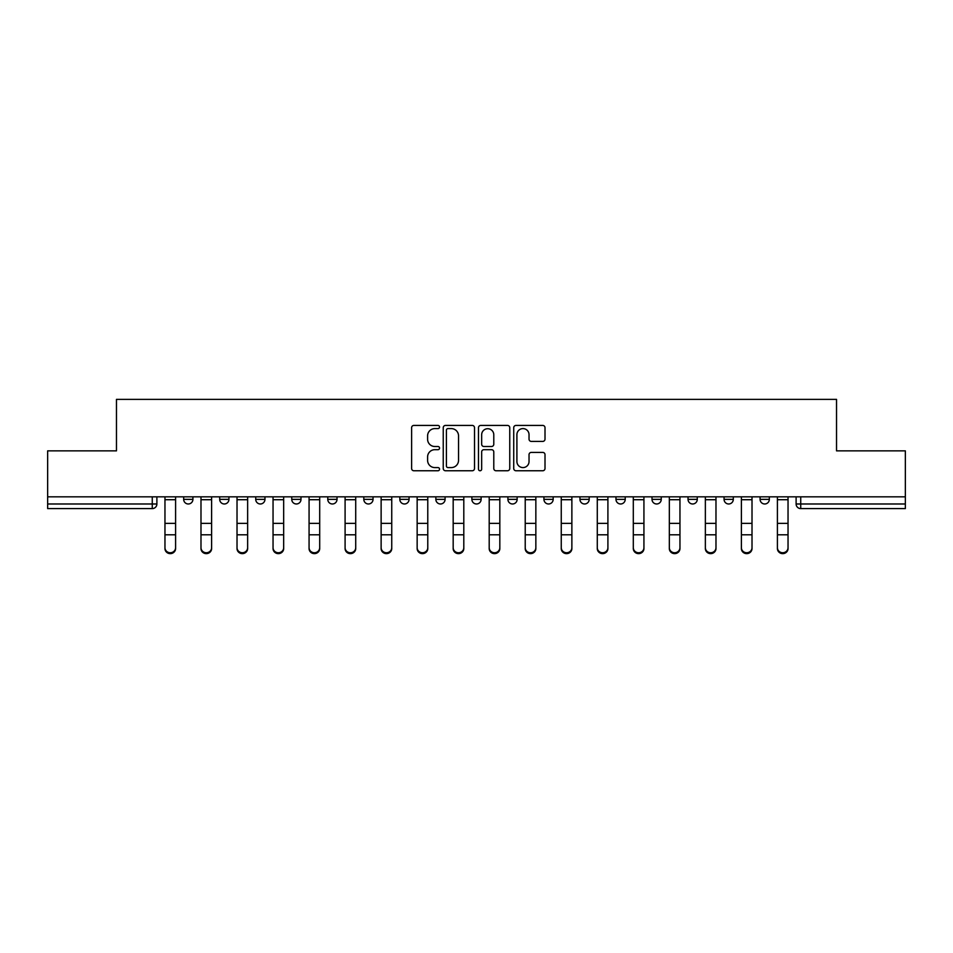 <?xml version="1.0" encoding="UTF-8"?>
<svg xmlns="http://www.w3.org/2000/svg" width="953" height="953" viewBox="0 0 953 953"><rect width="100%" height="100%" fill="white"/><g stroke="black" fill="none" stroke-linecap="round" stroke-linejoin="round"><path stroke-width="1.43" d="M439.547 427.015A1.584 1.584 0 0 0 437.963 425.431L413.876 425.431A2.263 2.263 0 0 0 411.613 427.694L411.613 468.495A2.263 2.263 0 0 0 413.876 470.758L437.963 470.758A1.584 1.584 0 0 0 439.547 469.174A1.584 1.584 0 0 0 437.963 467.589L434.842 467.589A7.255 7.255 0 0 1 427.599 460.335L427.599 456.94A7.255 7.255 0 0 1 434.842 449.685L437.963 449.685A1.584 1.584 0 0 0 439.547 448.101A1.584 1.584 0 0 0 437.963 446.504L434.842 446.504A7.255 7.255 0 0 1 427.599 439.25L427.599 435.855A7.255 7.255 0 0 1 434.842 428.6L437.963 428.6A1.584 1.584 0 0 0 439.547 427.015M543.937 496.823L543.937 499.36L553.169 499.36A4.622 4.622 0 0 1 548.547 503.982A4.622 4.622 0 0 1 543.937 499.36L543.937 496.823M507.913 496.823L507.913 499.36L517.145 499.36A4.622 4.622 0 0 1 512.523 503.982A4.622 4.622 0 0 1 507.913 499.36L507.913 496.823M327.772 499.36L327.772 496.823L327.772 499.36A4.622 4.622 0 0 0 332.394 503.982A4.622 4.622 0 0 1 327.772 499.36L337.017 499.36A4.622 4.622 0 0 1 332.394 503.982M255.726 496.823L255.726 499.36L264.958 499.36A4.622 4.622 0 0 1 260.348 503.982A4.622 4.622 0 0 1 255.726 499.36L255.726 496.823M219.702 499.36L219.702 496.823L219.702 499.36A4.622 4.622 0 0 0 224.312 503.982A4.622 4.622 0 0 1 219.702 499.36L228.934 499.36A4.622 4.622 0 0 1 224.312 503.982A4.622 4.622 0 0 0 228.934 499.36A4.622 4.622 0 0 1 224.312 503.982M183.667 499.36L183.667 496.823L183.667 499.36A4.622 4.622 0 0 0 188.289 503.982A4.622 4.622 0 0 1 183.667 499.36L192.911 499.36A4.622 4.622 0 0 1 188.289 503.982A4.622 4.622 0 0 0 192.911 499.36A4.622 4.622 0 0 1 188.289 503.982M542.745 441.406A2.263 2.263 0 0 0 545.009 439.142L545.009 427.694A2.263 2.263 0 0 0 542.745 425.431L516.002 425.431A2.263 2.263 0 0 0 513.727 427.694L513.727 468.495A2.263 2.263 0 0 0 516.002 470.758L542.745 470.758A2.263 2.263 0 0 0 545.009 468.495L545.009 454.664A2.263 2.263 0 0 0 542.745 452.401L531.298 452.401A2.263 2.263 0 0 0 529.034 454.664L529.034 461.526A6.063 6.063 0 0 1 522.971 467.589A6.063 6.063 0 0 1 516.907 461.526L516.907 434.663A6.063 6.063 0 0 1 522.971 428.6A6.063 6.063 0 0 1 529.034 434.663L529.034 439.142A2.263 2.263 0 0 0 531.298 441.406L542.745 441.406M47.65 496.823L47.65 450.864L116.469 450.864L116.469 399.367L836.531 399.367L836.531 450.864L905.35 450.864L905.35 496.823L47.65 496.823L47.65 503.982L156.888 503.982L156.888 496.823M474.511 427.694A2.263 2.263 0 0 0 472.247 425.431L445.504 425.431A2.263 2.263 0 0 0 443.24 427.694L443.24 468.495A2.263 2.263 0 0 0 445.504 470.758L472.247 470.758A2.263 2.263 0 0 0 474.511 468.495L474.511 427.694M480.753 425.431L507.496 425.431A2.263 2.263 0 0 1 509.76 427.694L509.76 468.495A2.263 2.263 0 0 1 507.496 470.758L496.048 470.758A2.263 2.263 0 0 1 493.785 468.495L493.785 451.948A2.263 2.263 0 0 0 491.522 449.685L483.921 449.685A2.263 2.263 0 0 0 481.658 451.948L481.658 469.174A1.584 1.584 0 0 1 480.074 470.758A1.584 1.584 0 0 1 478.489 469.174L478.489 427.694A2.263 2.263 0 0 1 480.753 425.431M796.112 496.823L796.112 503.982L905.35 503.982L905.35 508.604L800.734 508.604A4.622 4.622 0 0 1 796.112 503.982M905.35 496.823L905.35 503.982M156.888 503.982A4.622 4.622 0 0 1 152.266 508.604A4.622 4.622 0 0 0 156.888 503.982A4.622 4.622 0 0 1 152.266 508.604L47.65 508.604L47.65 503.982M769.333 496.823L769.333 499.36A4.622 4.622 0 0 1 764.711 503.982A4.622 4.622 0 0 1 760.089 499.36L769.333 499.36L769.333 496.823M760.089 496.823L760.089 499.36M733.298 496.823L733.298 499.36A4.622 4.622 0 0 1 728.688 503.982A4.622 4.622 0 0 1 724.066 499.36L733.298 499.36M724.066 496.823L724.066 499.36M697.274 496.823L697.274 499.36A4.622 4.622 0 0 1 692.652 503.982A4.622 4.622 0 0 1 688.042 499.36L697.274 499.36M688.042 496.823L688.042 499.36M661.251 496.823L661.251 499.36A4.622 4.622 0 0 1 656.629 503.982A4.622 4.622 0 0 1 652.007 499.36A4.622 4.622 0 0 0 656.629 503.982M652.007 496.823L652.007 499.36L661.251 499.36M625.228 496.823L625.228 499.36A4.622 4.622 0 0 1 620.606 503.982A4.622 4.622 0 0 1 615.983 499.36L625.228 499.36L625.228 496.823M615.983 496.823L615.983 499.36M589.192 496.823L589.192 499.36A4.622 4.622 0 0 1 584.582 503.982A4.622 4.622 0 0 1 579.96 499.36L589.192 499.36A4.622 4.622 0 0 1 584.582 503.982A4.622 4.622 0 0 0 589.192 499.36L589.192 496.823M579.96 496.823L579.96 499.36M553.169 496.823L553.169 499.36M517.145 496.823L517.145 499.36L517.145 496.823M481.122 496.823L481.122 499.36A4.622 4.622 0 0 1 476.5 503.982A4.622 4.622 0 0 1 471.878 499.36L481.122 499.36L481.122 496.823M471.878 496.823L471.878 499.36M445.087 496.823L445.087 499.36A4.622 4.622 0 0 1 440.477 503.982A4.622 4.622 0 0 1 435.855 499.36L445.087 499.36M435.855 496.823L435.855 499.36M409.063 496.823L409.063 499.36A4.622 4.622 0 0 1 404.453 503.982A4.622 4.622 0 0 1 399.831 499.36L409.063 499.36M399.831 496.823L399.831 499.36M373.04 496.823L373.04 499.36A4.622 4.622 0 0 1 368.418 503.982A4.622 4.622 0 0 1 363.808 499.36L373.04 499.36A4.622 4.622 0 0 1 368.418 503.982A4.622 4.622 0 0 0 373.04 499.36M363.808 496.823L363.808 499.36M337.017 496.823L337.017 499.36M300.993 496.823L300.993 499.36A4.622 4.622 0 0 1 296.371 503.982A4.622 4.622 0 0 1 291.749 499.36L300.993 499.36A4.622 4.622 0 0 1 296.371 503.982A4.622 4.622 0 0 0 300.993 499.36L300.993 496.823M291.749 496.823L291.749 499.36M264.958 496.823L264.958 499.36L264.958 496.823M228.934 496.823L228.934 499.36L228.934 496.823M192.911 496.823L192.911 499.36L192.911 496.823M447.993 428.6A1.584 1.584 0 0 0 446.409 430.184L446.409 466.005A1.584 1.584 0 0 0 447.993 467.589L451.281 467.589A7.255 7.255 0 0 0 458.536 460.335L458.536 435.855A7.255 7.255 0 0 0 451.281 428.6L447.993 428.6M493.785 434.782A6.063 6.063 0 0 0 487.722 428.719A6.063 6.063 0 0 0 481.658 434.782L481.658 444.241A2.263 2.263 0 0 0 483.921 446.504L491.522 446.504A2.263 2.263 0 0 0 493.785 444.241L493.785 434.782M164.964 548.559L164.964 547.665A5.313 5.075 0 0 0 170.277 552.74A5.313 5.075 0 0 0 175.59 547.665L175.59 548.559A5.313 5.075 180 0 1 170.277 553.633A5.313 5.075 180 0 1 164.964 548.559L164.964 535.693M164.964 496.823L164.964 547.665M175.59 496.823L175.59 547.665M200.988 548.559L200.988 547.665A5.313 5.075 0 0 0 206.301 552.74A5.313 5.075 0 0 0 211.614 547.665L211.614 548.559A5.313 5.075 180 0 1 206.301 553.633A5.313 5.075 180 0 1 200.988 548.559L200.988 535.693M237.023 548.559L237.023 547.665A5.313 5.075 0 0 0 242.324 552.74A5.313 5.075 0 0 0 247.637 547.665L247.637 548.559A5.313 5.075 180 0 1 242.324 553.633A5.313 5.075 180 0 1 237.023 548.559L237.023 535.693M200.988 496.823L200.988 547.665M211.614 496.823L211.614 547.665M237.023 496.823L237.023 547.665M247.637 496.823L247.637 547.665M273.046 548.559L273.046 547.665A5.313 5.075 0 0 0 278.359 552.74A5.313 5.075 0 0 0 283.672 547.665L283.672 548.559A5.313 5.075 180 0 1 278.359 553.633A5.313 5.075 180 0 1 273.046 548.559L273.046 535.693M309.07 548.559L309.07 547.665A5.313 5.075 0 0 0 314.383 552.74A5.313 5.075 0 0 0 319.696 547.665L319.696 548.559A5.313 5.075 180 0 1 314.383 553.633A5.313 5.075 180 0 1 309.07 548.559L309.07 535.693M345.093 548.559L345.093 547.665A5.313 5.075 0 0 0 350.406 552.74A5.313 5.075 0 0 0 355.719 547.665L355.719 548.559A5.313 5.075 180 0 1 350.406 553.633A5.313 5.075 180 0 1 345.093 548.559L345.093 535.693M273.046 496.823L273.046 547.665M283.672 496.823L283.672 547.665M309.07 496.823L309.07 547.665M319.696 496.823L319.696 547.665M345.093 496.823L345.093 547.665M355.719 496.823L355.719 547.665M381.129 548.559L381.129 547.665A5.313 5.075 0 0 0 386.43 552.74A5.313 5.075 0 0 0 391.743 547.665L391.743 548.559A5.313 5.075 180 0 1 386.43 553.633A5.313 5.075 180 0 1 381.129 548.559L381.129 535.693M381.129 496.823L381.129 547.665M391.743 496.823L391.743 547.665M417.152 548.559L417.152 547.665A5.313 5.075 0 0 0 422.465 552.74A5.313 5.075 0 0 0 427.778 547.665L427.778 548.559A5.313 5.075 180 0 1 422.465 553.633A5.313 5.075 180 0 1 417.152 548.559L417.152 535.693M417.152 496.823L417.152 547.665M427.778 496.823L427.778 547.665M453.175 548.559L453.175 547.665A5.313 5.075 0 0 0 458.488 552.74A5.313 5.075 0 0 0 463.801 547.665L463.801 548.559A5.313 5.075 180 0 1 458.488 553.633A5.313 5.075 180 0 1 453.175 548.559L453.175 535.693M453.175 496.823L453.175 547.665M463.801 496.823L463.801 547.665M489.199 548.559L489.199 547.665A5.313 5.075 0 0 0 494.512 552.74A5.313 5.075 0 0 0 499.825 547.665L499.825 548.559A5.313 5.075 180 0 1 494.512 553.633A5.313 5.075 180 0 1 489.199 548.559L489.199 535.693M489.199 496.823L489.199 547.665M499.825 496.823L499.825 547.665M525.222 548.559L525.222 547.665A5.313 5.075 0 0 0 530.535 552.74A5.313 5.075 0 0 0 535.848 547.665L535.848 548.559A5.313 5.075 180 0 1 530.535 553.633A5.313 5.075 180 0 1 525.222 548.559L525.222 535.693M525.222 496.823L525.222 547.665M535.848 496.823L535.848 547.665M561.257 548.559L561.257 547.665A5.313 5.075 0 0 0 566.57 552.74A5.313 5.075 0 0 0 571.871 547.665L571.871 548.559A5.313 5.075 180 0 1 566.57 553.633A5.313 5.075 180 0 1 561.257 548.559L561.257 535.693M561.257 496.823L561.257 547.665M571.871 496.823L571.871 547.665M597.281 548.559L597.281 547.665A5.313 5.075 0 0 0 602.594 552.74A5.313 5.075 0 0 0 607.907 547.665L607.907 548.559A5.313 5.075 180 0 1 602.594 553.633A5.313 5.075 180 0 1 597.281 548.559L597.281 535.693M597.281 496.823L597.281 547.665M607.907 496.823L607.907 547.665M633.304 548.559L633.304 547.665A5.313 5.075 0 0 0 638.617 552.74A5.313 5.075 0 0 0 643.93 547.665L643.93 548.559A5.313 5.075 180 0 1 638.617 553.633A5.313 5.075 180 0 1 633.304 548.559L633.304 535.693M633.304 496.823L633.304 547.665M643.93 496.823L643.93 547.665M669.328 548.559L669.328 547.665A5.313 5.075 0 0 0 674.641 552.74A5.313 5.075 0 0 0 679.954 547.665L679.954 548.559A5.313 5.075 180 0 1 674.641 553.633A5.313 5.075 180 0 1 669.328 548.559L669.328 535.693M669.328 496.823L669.328 547.665M679.954 496.823L679.954 547.665M705.363 548.559L705.363 547.665A5.313 5.075 0 0 0 710.676 552.74A5.313 5.075 0 0 0 715.977 547.665L715.977 548.559A5.313 5.075 180 0 1 710.676 553.633A5.313 5.075 180 0 1 705.363 548.559L705.363 535.693M705.363 496.823L705.363 547.665M715.977 496.823L715.977 547.665M741.386 548.559L741.386 547.665A5.313 5.075 0 0 0 746.699 552.74A5.313 5.075 0 0 0 752.012 547.665L752.012 548.559A5.313 5.075 180 0 1 746.699 553.633A5.313 5.075 180 0 1 741.386 548.559L741.386 535.693M741.386 496.823L741.386 547.665M752.012 496.823L752.012 547.665M777.41 548.559L777.41 547.665A5.313 5.075 0 0 0 782.723 552.74A5.313 5.075 0 0 0 788.036 547.665L788.036 548.559A5.313 5.075 180 0 1 782.723 553.633A5.313 5.075 180 0 1 777.41 548.559L777.41 535.693M777.41 496.823L777.41 547.665M788.036 496.823L788.036 547.665M152.266 496.823L152.266 508.604M800.734 496.823L800.734 508.604M175.59 499.717L164.964 499.717M175.59 523.364L164.964 523.364M175.59 534.8L164.964 534.8M211.614 499.717L200.988 499.717M211.614 523.364L200.988 523.364M211.614 534.8L200.988 534.8M247.637 499.717L237.023 499.717M247.637 523.364L237.023 523.364M247.637 534.8L237.023 534.8M283.672 499.717L273.046 499.717M283.672 523.364L273.046 523.364M283.672 534.8L273.046 534.8M319.696 499.717L309.07 499.717M319.696 523.364L309.07 523.364M319.696 534.8L309.07 534.8M355.719 499.717L345.093 499.717M355.719 523.364L345.093 523.364M355.719 534.8L345.093 534.8M391.743 499.717L381.129 499.717M391.743 523.364L381.129 523.364M391.743 534.8L381.129 534.8M427.778 499.717L417.152 499.717M427.778 523.364L417.152 523.364M427.778 534.8L417.152 534.8M463.801 499.717L453.175 499.717M463.801 523.364L453.175 523.364M463.801 534.8L453.175 534.8M499.825 499.717L489.199 499.717M499.825 523.364L489.199 523.364M499.825 534.8L489.199 534.8M535.848 499.717L525.222 499.717M535.848 523.364L525.222 523.364M535.848 534.8L525.222 534.8M571.871 499.717L561.257 499.717M571.871 523.364L561.257 523.364M571.871 534.8L561.257 534.8M607.907 499.717L597.281 499.717M607.907 523.364L597.281 523.364M607.907 534.8L597.281 534.8M643.93 499.717L633.304 499.717M643.93 523.364L633.304 523.364M643.93 534.8L633.304 534.8M679.954 499.717L669.328 499.717M679.954 523.364L669.328 523.364M679.954 534.8L669.328 534.8M715.977 499.717L705.363 499.717M715.977 523.364L705.363 523.364M715.977 534.8L705.363 534.8M752.012 499.717L741.386 499.717M752.012 523.364L741.386 523.364M752.012 534.8L741.386 534.8M788.036 499.717L777.41 499.717M788.036 523.364L777.41 523.364M788.036 534.8L777.41 534.8"/></g></svg>
